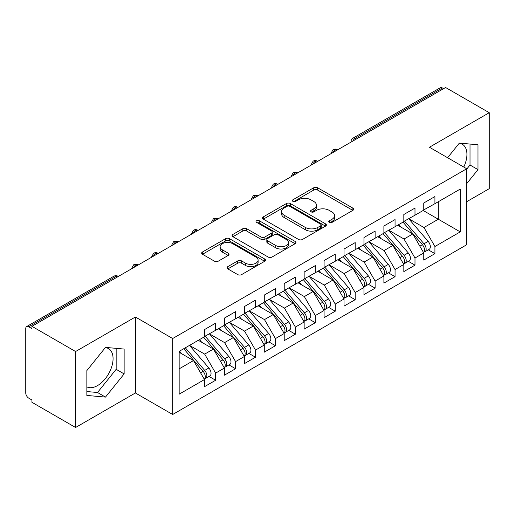 <?xml version="1.0" encoding="UTF-8"?>
<svg xmlns="http://www.w3.org/2000/svg" width="515" height="515" viewBox="0 0 515 515"><rect width="100%" height="100%" fill="white"/><g stroke="black" fill="none" stroke-linecap="round" stroke-linejoin="round"><path stroke-width="0.77" d="M329.323 222.371A1.938 1.12 0 0 0 332.066 222.371L352.852 210.365A2.768 1.597 0 0 0 353.663 209.238A2.768 1.597 0 0 0 352.852 208.105L317.633 187.775A2.768 1.597 0 0 0 313.719 187.775L292.926 199.775A1.938 1.12 0 0 0 292.359 200.567A1.938 1.12 0 0 0 292.926 201.359A1.938 1.12 0 0 0 295.668 201.359L298.359 199.807A8.858 5.111 0 0 1 310.88 199.807L313.815 201.5A8.858 5.111 0 0 1 316.41 205.112A8.858 5.111 0 0 1 313.815 208.73L311.124 210.281A1.938 1.12 0 0 0 310.558 211.073A1.938 1.12 0 0 0 311.124 211.865A1.938 1.12 0 0 0 313.867 211.865L316.558 210.313A8.858 5.111 0 0 1 329.079 210.313L332.014 212.006A8.858 5.111 0 0 1 334.608 215.618A8.858 5.111 0 0 1 332.014 219.236L329.323 220.787A1.938 1.12 0 0 0 328.757 221.579A1.938 1.12 0 0 0 329.323 222.371L329.323 220.787M86.855 386.868A21.991 12.695 120 0 0 97.515 385.6A21.991 12.695 120 0 0 111.884 366.223A21.991 12.695 120 0 0 108.511 348.603A21.991 12.695 120 0 0 105.318 347.612M459.174 143.318A21.991 12.695 -60 0 1 462.367 144.309A21.991 12.695 -60 0 1 463.764 167.053M227.817 266.628A2.768 1.597 0 0 0 227.006 267.761A2.768 1.597 0 0 0 227.817 268.888L237.698 274.592A2.768 1.597 0 0 0 241.612 274.592L264.704 261.26A2.768 1.597 0 0 0 265.508 260.133A2.768 1.597 0 0 0 264.704 259L229.478 238.67A2.768 1.597 0 0 0 225.564 238.67L202.472 251.996A2.768 1.597 0 0 0 201.661 253.129A2.768 1.597 0 0 0 202.472 254.256L214.414 261.15A2.768 1.597 0 0 0 218.321 261.15L228.203 255.446A2.768 1.597 0 0 0 229.014 254.313A2.768 1.597 0 0 0 228.203 253.187L222.287 249.769A7.403 4.274 0 0 1 220.117 246.743A7.403 4.274 0 0 1 224.688 242.797A7.403 4.274 0 0 1 232.754 243.724L255.942 257.114A7.403 4.274 0 0 1 258.112 260.133A7.403 4.274 0 0 1 253.541 264.079A7.403 4.274 0 0 1 245.475 263.152L241.612 260.925A2.768 1.597 0 0 0 237.698 260.925L227.817 266.628L227.817 268.888M466.725 201.68L489.25 188.67L489.25 112.708L445.591 87.505L31.93 326.33L31.93 328.628L28.743 326.787A4.229 2.44 -120 0 0 26.626 326.581A4.229 2.44 -120 0 0 25.75 328.512L25.75 392.971A4.229 2.44 -120 0 0 28.743 398.147L31.93 399.988L31.93 402.292L75.589 427.495L135.394 392.971L172.673 414.491L172.673 338.529L135.394 317.002L75.589 351.533L31.93 326.33M489.25 112.708L429.446 147.239L466.725 168.759L172.673 338.529M298.552 239.456A2.768 1.597 0 0 0 302.466 239.456L325.557 226.13A2.768 1.597 0 0 0 326.368 224.997A2.768 1.597 0 0 0 325.557 223.871L290.338 203.534A2.768 1.597 0 0 0 286.424 203.534L263.332 216.867A2.768 1.597 0 0 0 262.521 217.993A2.768 1.597 0 0 0 263.332 219.126L298.552 239.456M257.352 222.789A1.938 1.12 0 0 1 259.322 223.066L259.322 220.761L295.127 241.438A2.768 1.597 0 0 1 295.938 242.565A2.768 1.597 0 0 1 295.127 243.698L272.036 257.024A2.768 1.597 0 0 1 268.122 257.024L232.902 236.688L232.902 234.428A2.768 1.597 0 0 0 232.091 235.561A2.768 1.597 0 0 0 232.902 236.688M232.902 234.428L242.784 228.724A2.768 1.597 0 0 1 246.698 228.724L260.983 236.971A2.768 1.597 0 0 0 264.897 236.971L271.45 233.186A2.768 1.597 0 0 0 272.261 232.059A2.768 1.597 0 0 0 271.45 230.926L256.579 222.345A1.938 1.12 0 0 1 256.013 221.553A1.938 1.12 0 0 1 257.21 220.517A1.938 1.12 0 0 1 259.322 220.761M172.673 414.491L466.725 244.728L466.725 168.759M423.163 210.481L460.243 231.892L460.243 189.076L434.924 203.689L434.924 196.556L423.761 203L423.761 210.139L414.993 215.199L414.993 208.066L403.824 214.51L403.824 221.65L395.056 226.709L395.056 219.577L383.894 226.021L383.894 233.16L375.12 238.22L375.12 231.087L363.957 237.531L363.957 244.664L355.183 249.73L355.183 242.597L344.02 249.041L344.02 256.174L335.246 261.24L335.246 254.107L324.083 260.551L324.083 267.684L315.315 272.75L315.315 265.611L304.146 272.062L304.146 279.194L295.378 284.261L295.378 277.122L284.216 283.572L284.216 290.705L275.441 295.771L275.441 288.632L264.279 295.076L264.279 302.215L255.504 307.281L255.504 300.142L244.342 306.586L244.342 313.725L235.574 318.791L235.574 311.652L224.405 318.096L224.405 325.235L215.637 330.295L215.637 323.163L204.474 329.606L204.474 336.746L179.156 351.359L179.156 394.175L204.474 379.561L193.505 360.571L179.156 352.279M460.243 231.892L434.924 246.511L423.961 227.521L408.807 218.772M428.3 249.82L434.924 253.644L434.924 246.511M434.924 253.644L423.761 260.088L423.761 252.955L414.993 258.021L404.024 239.024L388.877 230.282M408.363 261.33L414.993 265.154L414.993 258.021M414.993 265.154L403.824 271.598L403.824 264.465L395.056 269.525L384.093 250.535L368.94 241.793M388.426 272.841L395.056 276.664L395.056 269.525M395.056 276.664L383.894 283.108L383.894 275.976L375.12 281.036L364.156 262.045L349.003 253.296M368.495 284.351L375.12 288.175L375.12 281.036M375.12 288.175L363.957 294.619L363.957 287.486L355.183 292.546L344.22 273.555L329.066 264.807M348.558 295.855L355.183 299.685L355.183 292.546M355.183 299.685L344.02 306.129L344.02 298.99L335.246 304.056L324.283 285.065L309.135 276.317M328.622 307.365L335.246 311.195L335.246 304.056M335.246 311.195L324.083 317.639L324.083 310.5L315.315 315.566L304.346 296.576L289.198 287.827M308.685 318.875L315.315 322.705L315.315 315.566M315.315 322.705L304.146 329.149L304.146 322.01L295.378 327.077L284.415 308.086L269.261 299.337L288.612 321.939L284.428 324.36A5.639 3.257 60 0 1 286.604 329.716A5.639 3.257 60 0 1 285.439 332.297A5.639 3.257 60 0 1 284.525 332.561M288.754 330.385L295.378 334.209L295.378 327.077M295.378 334.209L284.216 340.66L284.216 333.52L275.441 338.587L264.478 319.596L249.324 310.848M268.817 341.896L275.441 345.719L275.441 338.587M275.441 345.719L264.279 352.17L264.279 345.031L255.504 350.097L244.541 331.106L229.394 322.358M248.88 353.406L255.504 357.23L255.504 350.097M255.504 357.23L244.342 363.674L244.342 356.541L235.574 361.607L224.604 342.617L209.457 333.868L228.808 356.47L224.624 358.891A5.639 3.257 60 0 1 226.8 364.247A5.639 3.257 60 0 1 225.634 366.828A5.639 3.257 60 0 1 224.72 367.092M228.943 364.916L235.574 368.74L235.574 361.607M235.574 368.74L224.405 375.184L224.405 368.051L215.637 373.118L204.674 354.12L189.52 345.378M209.006 376.426L215.637 380.25L215.637 373.118M215.637 380.25L204.474 386.694L204.474 379.561M204.474 336.514L215.637 330.295M179.156 368.856L193.505 360.571M224.405 325.004L235.574 318.791M204.674 354.12L213.442 349.061L198.294 340.312M224.405 368.051L213.442 349.061M244.342 313.493L255.504 307.281M224.604 342.617L233.379 337.55L218.225 328.802M244.342 356.541L233.379 337.55M264.279 301.983L275.441 295.771M244.541 331.106L253.316 326.04L238.162 317.292M264.279 345.031L253.316 326.04M284.216 290.473L295.378 284.261M264.478 319.596L273.246 314.53L258.099 305.781M284.216 333.52L273.246 314.53M304.146 278.963L315.315 272.75M284.415 308.086L293.183 303.02L278.036 294.271M304.146 322.01L293.183 303.02M324.083 267.459L335.246 261.24M304.346 296.576L313.12 291.509L297.966 282.761M324.083 310.5L313.12 291.509M344.02 255.949L355.183 249.73M324.283 285.065L333.057 279.999L317.903 271.257M344.02 298.99L333.057 279.999M363.957 244.438L375.12 238.22M344.22 273.555L352.994 268.489L337.84 259.747M363.957 287.486L352.994 268.489M383.894 232.928L395.056 226.709M364.156 262.045L372.924 256.985L357.777 248.236M383.894 275.976L372.924 256.985M403.824 221.418L414.993 215.199M384.093 250.535L392.861 245.475L377.707 236.726M403.824 264.465L392.861 245.475M443.595 88.651L442.404 87.962L355.234 138.29L356.431 138.979M352.839 141.052A4.229 2.44 120 0 1 355.234 138.29A4.229 2.44 60 0 0 353.116 138.078L440.286 87.756A4.229 2.44 60 0 1 442.404 87.962M423.761 209.908L434.924 203.689M423.961 227.521L438.317 219.229L438.317 201.738L460.243 189.076M404.024 239.024L412.798 233.965L397.644 225.216M423.761 252.955L412.798 233.965M75.589 351.533L75.589 427.495M466.725 183.63L477.984 169.622L477.984 144.767L459.348 143.099L447.599 157.719M135.394 392.971L135.394 317.002M124.134 373.916L124.134 349.061L105.491 347.4L86.855 370.588L86.855 395.436L105.491 397.104L124.134 373.916L116.158 369.313L116.158 348.352M336.392 150.547L335.201 149.859A4.229 2.44 -120 0 0 333.083 149.646A4.229 2.44 -120 0 0 333.038 149.678L331.068 153.251A4.229 2.44 0 0 0 331.113 153.599M316.461 162.058L315.264 161.362A4.229 2.44 -120 0 0 313.146 161.156A4.229 2.44 -120 0 0 313.101 161.189L311.131 164.761A4.229 2.44 0 0 0 311.176 165.109M296.524 173.568L295.327 172.873A4.229 2.44 -120 0 0 293.215 172.667A4.229 2.44 -120 0 0 293.164 172.692L291.194 176.272A4.229 2.44 0 0 0 291.239 176.619M276.587 185.078L275.39 184.383A4.229 2.44 -120 0 0 273.278 184.177A4.229 2.44 -120 0 0 273.227 184.203L271.263 187.782A4.229 2.44 0 0 0 271.302 188.123M256.65 196.582L255.459 195.893A4.229 2.44 -120 0 0 253.341 195.687A4.229 2.44 -120 0 0 253.29 195.713L251.326 199.286A4.229 2.44 0 0 0 251.372 199.633M236.72 208.092L235.522 207.403A4.229 2.44 -120 0 0 233.404 207.197A4.229 2.44 -120 0 0 233.359 207.223L231.39 210.796A4.229 2.44 0 0 0 231.435 211.144M216.783 219.602L215.585 218.914A4.229 2.44 -120 0 0 213.474 218.701A4.229 2.44 -120 0 0 213.422 218.733L211.453 222.306A4.229 2.44 0 0 0 211.498 222.654M196.846 231.113L195.649 230.424A4.229 2.44 -120 0 0 193.537 230.211A4.229 2.44 -120 0 0 193.486 230.244L191.522 233.816A4.229 2.44 0 0 0 191.561 234.164M176.909 242.623L175.712 241.934A4.229 2.44 -120 0 0 173.6 241.722A4.229 2.44 -120 0 0 173.549 241.754L171.585 245.327A4.229 2.44 0 0 0 171.624 245.674M156.978 254.133L155.781 253.444A4.229 2.44 -120 0 0 153.663 253.232A4.229 2.44 -120 0 0 153.618 253.264L151.648 256.837A4.229 2.44 0 0 0 151.693 257.185M137.042 265.643L135.844 264.955A4.229 2.44 -120 0 0 133.726 264.742A4.229 2.44 -120 0 0 133.681 264.774L131.711 268.347A4.229 2.44 0 0 0 131.756 268.695M466.725 169.107L470.015 165.019L470.015 144.052M470.015 165.019L477.984 169.622M86.855 391.548L97.515 392.501L116.158 369.313M97.515 392.501L105.491 397.104M330.096 222.647L332.014 221.54A8.858 5.111 0 0 0 334.608 217.922L334.608 215.618M316.41 205.112L316.41 207.416A8.858 5.111 0 0 1 313.815 211.034L311.897 212.135M352.82 210.39L317.633 190.074A2.768 1.597 0 0 0 313.719 190.074L293.705 201.629M325.519 226.149L290.338 205.833A2.768 1.597 0 0 0 286.424 205.833L263.365 219.145M320.665 225.789A1.938 1.12 0 0 0 321.231 224.997A1.938 1.12 0 0 0 320.665 224.205L289.745 206.354A1.938 1.12 0 0 0 287.01 206.354L284.171 207.996A8.858 5.111 0 0 0 281.576 211.607A8.858 5.111 0 0 0 284.171 215.225L305.305 227.424A8.858 5.111 0 0 0 317.826 227.424L320.665 225.789L320.665 228.094A1.938 1.12 0 0 0 321.231 227.302L321.231 224.997M281.576 211.607L281.576 213.912A8.858 5.111 0 0 0 284.171 217.53L284.171 215.225M320.665 228.094L317.826 229.729A8.858 5.111 0 0 1 305.305 229.729L284.171 217.53M232.941 236.713L242.784 231.029L242.784 228.724M272.261 232.059L272.261 234.364A2.768 1.597 0 0 1 271.45 235.49L264.897 239.275A2.768 1.597 0 0 1 260.983 239.275L246.698 231.029A2.768 1.597 0 0 0 242.784 231.029M259.322 223.066L295.095 243.717M275.808 245.533A7.403 4.274 0 0 0 283.874 246.46A7.403 4.274 0 0 0 288.445 242.507A7.403 4.274 0 0 0 286.276 239.488L278.106 234.769A2.768 1.597 0 0 0 274.192 234.769L267.633 238.554A2.768 1.597 0 0 0 266.828 239.687A2.768 1.597 0 0 0 267.633 240.814L275.808 245.533L275.808 247.831A7.403 4.274 0 0 0 283.874 248.758A7.403 4.274 0 0 0 288.445 244.812L288.445 242.507M266.828 239.687L266.828 241.986A2.768 1.597 0 0 0 267.633 243.119L267.633 240.814M275.808 247.831L267.633 243.119M258.112 260.133L258.112 262.438A7.403 4.274 0 0 1 253.541 266.384A7.403 4.274 0 0 1 245.475 265.457L241.612 263.223A2.768 1.597 0 0 0 237.698 263.223L227.849 268.907M220.117 246.743L220.117 249.048A7.403 4.274 0 0 0 222.287 252.067L222.287 249.769M228.171 255.466L222.287 252.067M264.665 261.285L229.478 240.969A2.768 1.597 0 0 0 225.564 240.969L202.511 254.281M404.597 221.199L423.98 243.795A5.639 3.257 60 0 1 426.156 249.151A5.639 3.257 60 0 1 424.984 251.732L429.175 249.318A5.639 3.257 -120 0 0 430.34 246.737A5.639 3.257 -120 0 0 428.165 241.374L408.788 218.785M424.984 251.732A5.639 3.257 60 0 1 424.077 251.996M403 222.12L422.384 244.715A5.639 3.257 60 0 1 424.56 250.071A5.639 3.257 60 0 1 423.536 252.562M401.114 227.218L398.816 224.54M384.66 232.709L404.043 255.298A5.639 3.257 60 0 1 406.219 260.661A5.639 3.257 60 0 1 405.054 263.242L409.238 260.822A5.639 3.257 -120 0 0 410.404 258.24A5.639 3.257 -120 0 0 408.228 252.884L388.851 230.295M405.054 263.242A5.639 3.257 60 0 1 404.14 263.5M383.07 233.63L402.447 256.225A5.639 3.257 60 0 1 404.623 261.581A5.639 3.257 60 0 1 403.599 264.073M381.177 238.728L378.879 236.05M364.729 244.219L384.106 266.809A5.639 3.257 60 0 1 386.282 272.171A5.639 3.257 60 0 1 385.117 274.753L389.301 272.332A5.639 3.257 -120 0 0 390.467 269.751A5.639 3.257 -120 0 0 388.291 264.395L368.914 241.805M385.117 274.753A5.639 3.257 60 0 1 384.203 275.01M363.133 245.14L382.51 267.729A5.639 3.257 60 0 1 384.686 273.092A5.639 3.257 60 0 1 383.662 275.583M361.24 250.239L358.949 247.561M344.793 255.73L364.169 278.319A5.639 3.257 60 0 1 366.345 283.681A5.639 3.257 60 0 1 365.18 286.263L369.364 283.842A5.639 3.257 -120 0 0 370.536 281.261A5.639 3.257 -120 0 0 368.36 275.905L348.977 253.316M365.18 286.263A5.639 3.257 60 0 1 364.266 286.52M343.196 256.65L362.573 279.239A5.639 3.257 60 0 1 364.755 284.602A5.639 3.257 60 0 1 363.732 287.093M341.31 261.749L339.012 259.071M324.856 267.24L344.232 289.829A5.639 3.257 60 0 1 346.415 295.192A5.639 3.257 60 0 1 345.243 297.773L349.434 295.353A5.639 3.257 -120 0 0 350.599 292.771A5.639 3.257 -120 0 0 348.423 287.415L329.04 264.826M345.243 297.773A5.639 3.257 60 0 1 344.329 298.031M323.259 268.161L342.642 290.75A5.639 3.257 60 0 1 344.818 296.112A5.639 3.257 60 0 1 343.795 298.597M321.373 273.259L319.075 270.581M304.919 278.75L324.302 301.339A5.639 3.257 60 0 1 326.478 306.702A5.639 3.257 60 0 1 325.306 309.283L329.497 306.863A5.639 3.257 -120 0 0 330.662 304.281A5.639 3.257 -120 0 0 328.486 298.925L309.109 276.336M325.306 309.283A5.639 3.257 60 0 1 324.399 309.541M303.329 279.671L322.705 302.26A5.639 3.257 60 0 1 324.881 307.622A5.639 3.257 60 0 1 323.858 310.107M301.436 284.763L299.138 282.085M284.988 290.26L304.365 312.85A5.639 3.257 60 0 1 306.541 318.206A5.639 3.257 60 0 1 305.376 320.787L309.56 318.373A5.639 3.257 -120 0 0 310.725 315.792A5.639 3.257 -120 0 0 308.549 310.436L289.173 287.84M305.376 320.787A5.639 3.257 60 0 1 304.462 321.051M283.392 291.181L302.769 313.77A5.639 3.257 60 0 1 304.944 319.133A5.639 3.257 60 0 1 303.921 321.618M281.499 296.273L279.201 293.595M285.439 332.297L289.623 329.883A5.639 3.257 -120 0 0 290.795 327.302A5.639 3.257 -120 0 0 288.612 321.939M263.455 302.691L282.832 325.28A5.639 3.257 60 0 1 285.014 330.636A5.639 3.257 60 0 1 283.984 333.128M261.569 307.783L259.27 305.105M265.051 301.771L284.428 324.36M245.114 313.281L264.491 335.87A5.639 3.257 60 0 1 266.673 341.226A5.639 3.257 60 0 1 265.502 343.808L269.686 341.394A5.639 3.257 -120 0 0 270.858 338.812A5.639 3.257 -120 0 0 268.682 333.45L249.299 310.86M265.502 343.808A5.639 3.257 60 0 1 264.588 344.072M243.518 314.202L262.901 336.791A5.639 3.257 60 0 1 265.077 342.147A5.639 3.257 60 0 1 264.053 344.638M241.632 319.294L239.333 316.616M225.177 324.791L244.561 347.38A5.639 3.257 60 0 1 246.737 352.736A5.639 3.257 60 0 1 245.565 355.318L249.756 352.904A5.639 3.257 -120 0 0 250.921 350.322A5.639 3.257 -120 0 0 248.745 344.96L229.368 322.371M245.565 355.318A5.639 3.257 60 0 1 244.657 355.582M223.581 325.712L242.964 348.301A5.639 3.257 60 0 1 245.14 353.657A5.639 3.257 60 0 1 244.116 356.148M221.695 330.804L219.396 328.126M225.634 366.828L229.819 364.414A5.639 3.257 -120 0 0 230.984 361.833A5.639 3.257 -120 0 0 228.808 356.47M203.65 337.222L223.027 359.811A5.639 3.257 60 0 1 225.203 365.167A5.639 3.257 60 0 1 224.18 367.659M201.758 342.314L199.459 339.636M205.24 336.301L224.624 358.891M185.31 347.805L204.687 370.401A5.639 3.257 60 0 1 206.863 375.757A5.639 3.257 60 0 1 205.697 378.338L209.882 375.924A5.639 3.257 -120 0 0 211.053 373.343A5.639 3.257 -120 0 0 208.871 367.98L189.494 345.391M205.697 378.338A5.639 3.257 60 0 1 204.783 378.602M183.713 348.726L203.09 371.321A5.639 3.257 60 0 1 205.266 376.677A5.639 3.257 60 0 1 204.243 379.169M181.827 353.824L179.529 351.146M117.105 277.154L115.907 276.458L28.743 326.787M118.341 276.439L118.025 276.252A4.229 2.44 120 0 0 115.907 276.458A4.229 2.44 -120 0 0 113.796 276.252L26.626 326.581M337.634 149.833L337.312 149.646A4.229 2.44 120 0 0 335.201 149.859A4.229 2.44 120 0 0 332.902 152.562M351.005 142.108L351.005 141.741A4.229 2.44 0 0 0 351.05 142.089M317.697 161.343L317.375 161.156A4.229 2.44 120 0 0 315.264 161.362A4.229 2.44 120 0 0 312.972 164.073M297.76 172.853L297.445 172.667A4.229 2.44 120 0 0 295.327 172.873A4.229 2.44 120 0 0 293.035 175.583M277.83 184.357L277.508 184.177A4.229 2.44 120 0 0 275.39 184.383A4.229 2.44 120 0 0 273.098 187.093M257.893 195.867L257.571 195.687A4.229 2.44 120 0 0 255.459 195.893A4.229 2.44 120 0 0 253.161 198.597M237.956 207.378L237.634 207.197A4.229 2.44 120 0 0 235.522 207.403A4.229 2.44 120 0 0 233.224 210.107M218.019 218.888L217.697 218.701A4.229 2.44 120 0 0 215.585 218.914A4.229 2.44 120 0 0 213.294 221.617M198.082 230.398L197.766 230.211A4.229 2.44 120 0 0 195.649 230.424A4.229 2.44 120 0 0 193.357 233.128M178.151 241.908L177.83 241.722A4.229 2.44 120 0 0 175.712 241.934A4.229 2.44 120 0 0 173.42 244.638M158.214 253.419L157.893 253.232A4.229 2.44 120 0 0 155.781 253.444A4.229 2.44 120 0 0 153.483 256.148M138.278 264.929L137.956 264.742A4.229 2.44 120 0 0 135.844 264.955A4.229 2.44 120 0 0 133.552 267.658M332.014 221.54L332.014 219.236M311.124 211.865L311.124 210.281M313.815 211.034L313.815 208.73M292.926 201.359L292.926 199.775M313.719 190.074L313.719 187.775M317.633 190.074L317.633 187.775M352.852 210.365L352.852 208.105M263.332 219.126L263.332 216.867M286.424 205.833L286.424 203.534M290.338 205.833L290.338 203.534M325.557 226.13L325.557 223.871M305.305 229.729L305.305 227.424M317.826 229.729L317.826 227.424M246.698 231.029L246.698 228.724M260.983 239.275L260.983 236.971M264.897 239.275L264.897 236.971M271.45 235.49L271.45 233.186M295.127 243.698L295.127 241.438M237.698 263.223L237.698 260.925M241.612 263.223L241.612 260.925M245.475 265.457L245.475 263.152M228.203 255.446L228.203 253.187M202.472 254.256L202.472 251.996M225.564 240.969L225.564 238.67M229.478 240.969L229.478 238.67M264.704 261.26L264.704 259M422.384 244.715L419.847 246.176M428.165 241.374L423.98 243.795M402.447 256.225L399.91 257.687M408.228 252.884L404.043 255.298M382.51 267.729L379.98 269.197M388.291 264.395L384.106 266.809M362.573 279.239L360.043 280.707M368.36 275.905L364.169 278.319M342.642 290.75L340.106 292.211M348.423 287.415L344.232 289.829M322.705 302.26L320.169 303.721M328.486 298.925L324.302 301.339M302.769 313.77L300.239 315.232M308.549 310.436L304.365 312.85M282.832 325.28L280.302 326.742M262.901 336.791L260.365 338.252M268.682 333.45L264.491 335.87M242.964 348.301L240.428 349.762M248.745 344.96L244.561 347.38M223.027 359.811L220.491 361.273M203.09 371.321L200.56 372.783M208.871 367.98L204.687 370.401M337.312 149.646A4.229 4.229 0 0 0 333.083 149.646M353.116 138.078A4.229 4.229 0 0 0 351.005 141.741M317.375 161.156A4.229 4.229 0 0 0 313.146 161.156M331.068 153.251L331.068 153.625M297.445 172.667A4.229 4.229 0 0 0 293.215 172.667M311.131 164.761L311.131 165.128M277.508 184.177A4.229 4.229 0 0 0 273.278 184.177M291.194 176.272L291.194 176.639M257.571 195.687A4.229 4.229 0 0 0 253.341 195.687M271.263 187.782L271.263 188.149M237.634 207.197A4.229 4.229 0 0 0 233.404 207.197M251.326 199.286L251.326 199.659M217.697 218.701A4.229 4.229 0 0 0 213.474 218.701M231.39 210.796L231.39 211.169M197.766 230.211A4.229 4.229 0 0 0 193.537 230.211M211.453 222.306L211.453 222.68M177.83 241.722A4.229 4.229 0 0 0 173.6 241.722M191.522 233.816L191.522 234.19M157.893 253.232A4.229 4.229 0 0 0 153.663 253.232M171.585 245.327L171.585 245.7M137.956 264.742A4.229 4.229 0 0 0 133.726 264.742M151.648 256.837L151.648 257.21M118.025 276.252A4.229 4.229 0 0 0 113.796 276.252M131.711 268.347L131.711 268.721"/></g></svg>
